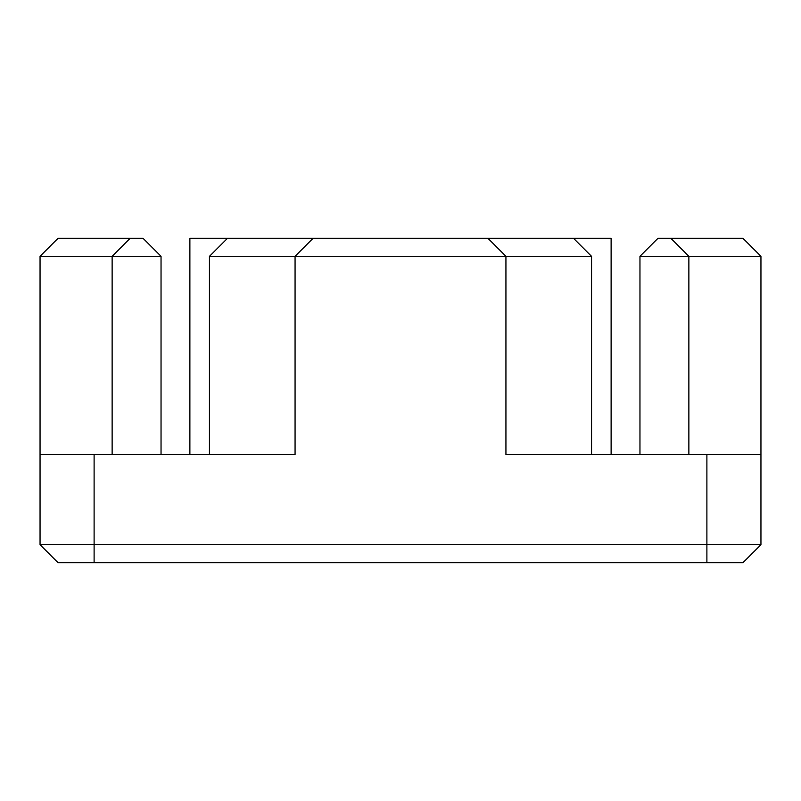 <?xml version="1.0" encoding="UTF-8"?>
<svg xmlns="http://www.w3.org/2000/svg" width="801" height="801" viewBox="0 0 801 801"><rect width="100%" height="100%" fill="white"/><g stroke="black" fill="none" stroke-linecap="round" stroke-linejoin="round"><path stroke-width="1.2" d="M487.909 238.297L313.091 238.297L295.068 256.32L591.538 256.32L573.516 238.297L487.909 238.297L505.932 256.32L505.932 454.567L706.882 454.567L706.882 544.68L40.05 544.68L40.05 256.32L161.041 256.32L143.019 238.297L130.162 238.297L112.14 256.32L112.14 454.567M313.091 238.297L227.484 238.297L209.461 256.32L295.068 256.32L295.068 454.567L40.05 454.567M591.538 454.567L591.538 256.32M130.162 238.297L58.072 238.297L40.05 256.32M161.041 454.567L161.041 256.32M670.837 238.297L742.928 238.297L760.95 256.32L688.86 256.32L670.837 238.297L657.981 238.297L639.959 256.32L688.86 256.32L688.86 454.567M40.05 544.68L58.072 562.702L742.928 562.702L760.95 544.68L760.95 256.32M760.95 544.68L706.882 544.68L706.882 562.702M760.95 454.567L706.882 454.567M189.877 454.567L189.877 238.297L227.484 238.297M209.461 454.567L209.461 256.32M639.959 454.567L639.959 256.32M611.123 454.567L611.123 238.297L573.516 238.297M94.117 562.702L94.117 454.567"/></g></svg>

